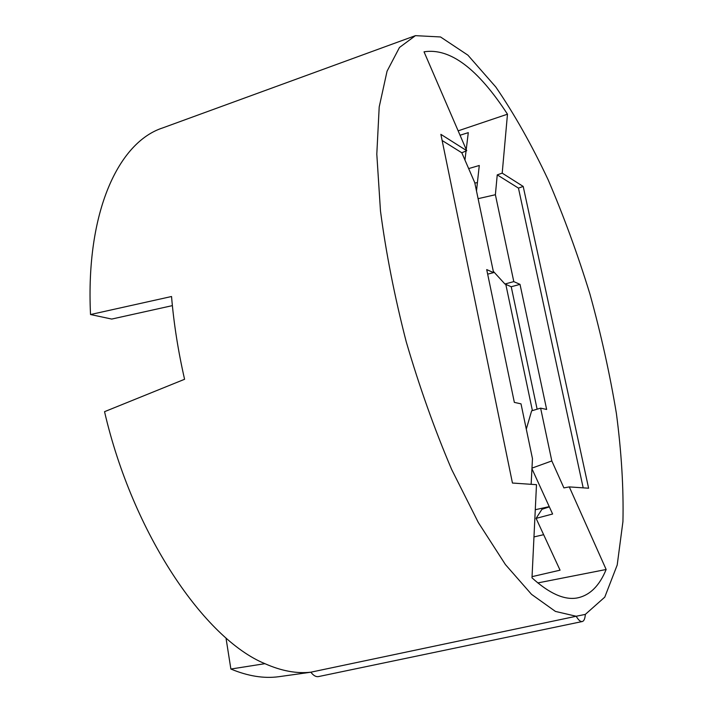 <?xml version="1.0" encoding="UTF-8"?>
<svg xmlns="http://www.w3.org/2000/svg" width="713" height="713" viewBox="0 0 713 713"><rect width="100%" height="100%" fill="white"/><g stroke="black" fill="none" stroke-linecap="round" stroke-linejoin="round"><path stroke-width="1.07" d="M460.054 135.229L468.289 132.645L466.231 149.543M474.84 183.054L477.407 182.599M468.664 168.589L479.279 165.487L476.498 190.968M464.947 160.033L466.052 150.987M507.478 114.196C477.71 68.501 449.894 47.718 424.03 51.817L466.73 150.701L440.875 134.347L512.451 483.04L536.488 484.68L531.996 577.833C549.304 593.51 564.304 600.23 577.013 597.993C589.66 595.524 599.375 586.024 606.148 569.491L569.295 486.908L588.608 488.218L523.199 186.432L502.202 173.143L507.478 114.196L458.156 130.835M502.202 173.143L497.237 174.872L495.383 194.729L478.102 198.669M505.811 284.389L532.397 410.608M531.943 468.717L552.611 514.011L536.096 518.378L560.062 570.177L532.058 576.648M549.358 506.872L541.942 509.287L536.096 518.378M585.328 614.392L576.193 616.255C578.43 620.078 580.462 621.843 582.263 621.54C584.009 621.05 585.034 618.67 585.328 614.392L604.758 597.155L617.208 564.999L622.939 521.551C623.67 488.218 621.486 452.202 616.397 413.487C609.865 374.022 601.032 334.21 589.927 294.041C577.682 254.238 563.742 216.119 548.092 179.676C531.64 144.748 514.216 113.866 495.82 87.031L467.906 55.159L440.518 36.96L415.447 35.65L399.476 47.468L387.061 71.175L379.2 106.95L376.803 154.115L380.475 210.959C385.983 252.857 394.565 296.474 406.232 341.803C419.44 386.883 434.582 429.44 451.65 469.457L478.307 522.477L505.437 564.589L531.541 594.357L555.418 611.415L576.193 616.255L310.85 672.19C296.67 673.794 281.359 670.96 264.942 663.678C204.586 638.901 132.752 533.761 104.544 411.677L184.578 379.28C178.116 350.903 173.776 323.319 171.539 296.51L90.524 314.531L111.709 319.067L172.377 305.627M90.524 314.531C85.542 211.503 118.777 142.056 162.76 127.894L415.447 35.65M523.199 186.432L518.458 188.116L497.237 174.872M466.73 150.701L461.801 152.769L442.14 140.506M513.797 281.608L520.018 284.371L511.23 286.742L504.929 284.015L513.797 281.608L495.383 194.729M526.292 429.137L531.631 410.84L540.623 408.139L546.648 409.458L520.018 284.371M540.623 408.139L551.817 460.937L563.903 487.897L569.295 486.908M583.181 487.852L518.458 188.116M531.14 484.314L532.468 458.655L521.007 403.843L514.349 402.39L486.712 269.585L493.574 272.633L474.751 182.644L461.801 152.769M493.289 271.296L504.929 284.015M511.23 286.742L537.121 409.191M551.817 460.937L531.978 468.12M606.148 569.491L537.816 582.922M533.975 536.925L543.645 534.688M226.083 638.563L230.878 669.035L264.942 663.678M310.868 672.216L278.703 676.717C263.899 678.705 247.955 676.138 230.878 669.035M310.85 672.19C313.408 675.567 315.966 677.029 318.524 676.575L582.263 621.54M493.574 272.633L487.656 274.149M549.242 506.631L535.285 509.724"/></g></svg>

